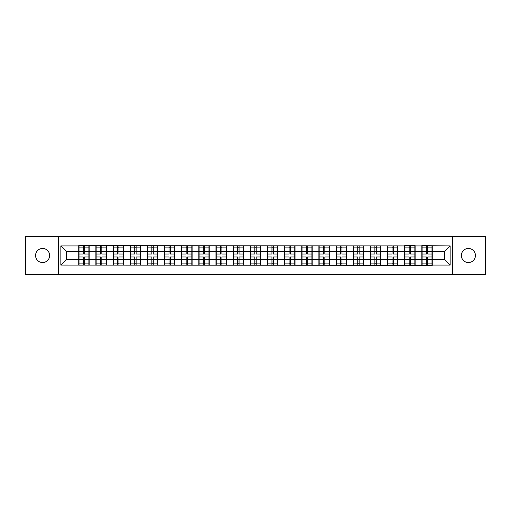 <?xml version="1.0" encoding="UTF-8"?>
<svg xmlns="http://www.w3.org/2000/svg" width="511" height="511" viewBox="0 0 511 511"><rect width="100%" height="100%" fill="white"/><g stroke="black" fill="none" stroke-linecap="round" stroke-linejoin="round"><path stroke-width="0.77" d="M468.402 262.539A7.039 7.039 0 0 1 461.369 255.5A7.039 7.039 0 0 1 468.402 248.461A7.039 7.039 0 0 1 475.441 255.5A7.039 7.039 0 0 1 468.402 262.539M42.598 262.539A7.039 7.039 0 0 1 35.559 255.5A7.039 7.039 0 0 1 42.598 248.461A7.039 7.039 0 0 1 49.631 255.5A7.039 7.039 0 0 1 42.598 262.539M452.676 274.362L485.45 274.362L485.45 236.638L452.676 236.638L452.676 274.362L58.324 274.362L58.324 236.638L25.55 236.638L25.55 274.362L58.324 274.362M452.676 236.638L58.324 236.638M444.653 259.569L444.653 251.431L432.28 251.431L432.28 259.569L444.653 259.569L450.146 265.068L450.146 245.932L421.831 245.606L421.831 251.431L415.124 251.431L415.124 259.569L421.831 259.569L421.831 251.431M450.146 265.068L432.28 265.068L432.28 265.394L60.854 265.068L60.854 245.932L78.72 245.932L78.72 251.431L66.347 251.431L66.347 259.569L78.72 259.569L78.72 251.431M421.831 245.932L415.124 245.932L415.124 245.606L404.674 245.606L404.674 245.932L78.72 245.606L78.72 245.932M421.831 259.569L421.831 265.068M415.124 259.569L415.124 265.068M415.124 245.932L415.124 251.431M397.967 259.569L404.674 259.569L404.674 251.431L397.967 251.431L397.967 265.068M404.674 259.569L404.674 265.068M404.674 245.932L404.674 251.431M397.967 245.932L397.967 251.431M380.81 259.569L387.523 259.569L387.523 251.431L380.81 251.431L380.81 265.068M387.523 259.569L387.523 265.068M387.523 245.932L387.523 251.431M380.81 245.932L380.81 251.431M363.66 259.569L370.366 259.569L370.366 251.431L363.66 251.431L363.66 265.068M370.366 259.569L370.366 265.068M370.366 245.932L370.366 251.431M363.66 245.932L363.66 251.431M346.503 259.569L353.21 259.569L353.21 251.431L346.503 251.431L346.503 265.068M353.21 259.569L353.21 265.068M353.21 245.932L353.21 251.431M346.503 245.932L346.503 251.431M329.346 259.569L336.053 259.569L336.053 251.431L329.346 251.431L329.346 265.068M336.053 259.569L336.053 265.068M336.053 245.932L336.053 251.431M329.346 245.932L329.346 251.431M312.189 259.569L318.896 259.569L318.896 251.431L312.189 251.431L312.189 265.068M318.896 259.569L318.896 265.068M318.896 245.932L318.896 251.431M312.189 245.932L312.189 251.431M295.032 259.569L301.745 259.569L301.745 251.431L295.032 251.431L295.032 265.068M301.745 259.569L301.745 265.068M301.745 245.932L301.745 251.431M295.032 245.932L295.032 251.431M277.882 259.569L284.589 259.569L284.589 251.431L277.882 251.431L277.882 265.068M284.589 259.569L284.589 265.068M284.589 245.932L284.589 251.431M277.882 245.932L277.882 251.431M260.725 259.569L267.432 259.569L267.432 251.431L260.725 251.431L260.725 265.068M267.432 259.569L267.432 265.068M267.432 245.932L267.432 251.431M260.725 245.932L260.725 251.431M243.568 259.569L250.275 259.569L250.275 251.431L243.568 251.431L243.568 265.068M250.275 259.569L250.275 265.068M250.275 245.932L250.275 251.431M243.568 245.932L243.568 251.431M226.411 259.569L233.118 259.569L233.118 251.431L226.411 251.431L226.411 265.068M233.118 259.569L233.118 265.068M233.118 245.932L233.118 251.431M226.411 245.932L226.411 251.431M209.255 259.569L215.968 259.569L215.968 251.431L209.255 251.431L209.255 265.068M215.968 259.569L215.968 265.068M215.968 245.932L215.968 251.431M209.255 245.932L209.255 251.431M192.104 259.569L198.811 259.569L198.811 251.431L192.104 251.431L192.104 265.068M198.811 259.569L198.811 265.068M198.811 245.932L198.811 251.431M192.104 245.932L192.104 251.431M174.947 259.569L181.654 259.569L181.654 251.431L174.947 251.431L174.947 265.068M181.654 259.569L181.654 265.068M181.654 245.932L181.654 251.431M174.947 245.932L174.947 251.431M157.79 259.569L164.497 259.569L164.497 251.431L157.79 251.431L157.79 265.068M164.497 259.569L164.497 265.068M164.497 245.932L164.497 251.431M157.79 245.932L157.79 251.431M140.634 259.569L147.34 259.569L147.34 251.431L140.634 251.431L140.634 265.068M147.34 259.569L147.34 265.068M147.34 245.932L147.34 251.431M140.634 245.932L140.634 251.431M123.477 259.569L130.19 259.569L130.19 251.431L123.477 251.431L123.477 265.068M130.19 259.569L130.19 265.068M130.19 245.932L130.19 251.431M123.477 245.932L123.477 251.431M106.326 259.569L113.033 259.569L113.033 251.431L106.326 251.431L106.326 265.068M113.033 259.569L113.033 265.068M113.033 245.932L113.033 251.431M106.326 245.932L106.326 251.431M89.169 259.569L95.876 259.569L95.876 251.431L89.169 251.431L89.169 265.068M95.876 259.569L95.876 265.068M95.876 245.932L95.876 251.431M89.169 245.932L89.169 251.431M78.72 259.569L78.72 265.068M66.347 259.569L60.854 265.068M60.854 245.932L66.347 251.431M432.28 259.569L432.28 265.068M432.28 245.932L432.28 251.431M450.146 245.932L444.653 251.431M78.994 251.604L83.229 251.604L83.229 245.88L78.994 245.88L78.994 256.982L83.229 256.982L83.229 259.396L84.66 259.39L84.66 256.982L88.895 256.982L88.895 245.88L84.66 245.88L84.66 247.088L88.895 247.088M83.229 250.007L84.66 250.007M84.66 247.254L83.229 247.254M78.994 254.018L83.229 254.018L83.229 251.604L84.66 251.61L84.66 254.018L88.895 254.018M78.994 247.088L83.229 247.088M83.229 263.746L84.66 263.746M83.229 260.993L84.66 260.993M78.994 265.12L83.229 265.12L83.229 263.912L78.994 263.912L78.994 265.12M78.994 256.982L78.994 259.396L83.229 259.396L83.229 263.912M78.994 259.396L78.994 263.912M88.895 256.982L88.895 265.12L84.66 265.12L84.66 263.912L88.895 263.912M88.895 259.396L84.66 259.396L84.66 263.912M88.895 251.604L84.66 251.604L84.66 247.088M96.151 251.604L100.386 251.604L100.386 245.88L96.151 245.88L96.151 256.982L100.386 256.982L100.386 259.396L101.817 259.39L101.817 256.982L106.052 256.982L106.052 245.88L101.817 245.88L101.817 247.088L106.052 247.088M100.386 250.007L101.817 250.007M101.817 247.254L100.386 247.254M96.151 254.018L100.386 254.018L100.386 251.604L101.817 251.61L101.817 254.018L106.052 254.018M96.151 247.088L100.386 247.088M100.386 263.746L101.817 263.746M100.386 260.993L101.817 260.993M96.151 265.12L100.386 265.12L100.386 263.912L96.151 263.912L96.151 265.12M96.151 256.982L96.151 259.396L100.386 259.396L100.386 263.912M96.151 259.396L96.151 263.912M106.052 256.982L106.052 265.12L101.817 265.12L101.817 263.912L106.052 263.912M106.052 259.396L101.817 259.396L101.817 263.912M106.052 251.604L101.817 251.604L101.817 247.088M113.308 251.604L117.543 251.604L117.543 245.88L113.308 245.88L113.308 256.982L117.543 256.982L117.543 259.396L118.974 259.39L118.974 256.982L123.202 256.982L123.202 245.88L118.974 245.88L118.974 247.088L123.202 247.088M117.543 250.007L118.974 250.007M118.974 247.254L117.543 247.254M113.308 254.018L117.543 254.018L117.543 251.604L118.974 251.61L118.974 254.018L123.202 254.018M113.308 247.088L117.543 247.088M117.543 263.746L118.974 263.746M117.543 260.993L118.974 260.993M113.308 265.12L117.543 265.12L117.543 263.912L113.308 263.912L113.308 265.12M113.308 256.982L113.308 259.396L117.543 259.396L117.543 263.912M113.308 259.396L113.308 263.912M123.202 256.982L123.202 265.12L118.974 265.12L118.974 263.912L123.202 263.912M123.202 259.396L118.974 259.396L118.974 263.912M123.202 251.604L118.974 251.604L118.974 247.088M130.465 251.604L134.7 251.604L134.7 245.88L130.465 245.88L130.465 256.982L134.7 256.982L134.7 259.396L136.124 259.39L136.124 256.982L140.359 256.982L140.359 245.88L136.124 245.88L136.124 247.088L140.359 247.088M134.7 250.007L136.124 250.007M136.124 247.254L134.7 247.254M130.465 254.018L134.7 254.018L134.7 251.604L136.124 251.61L136.124 254.018L140.359 254.018M130.465 247.088L134.7 247.088M134.7 263.746L136.124 263.746M134.7 260.993L136.124 260.993M130.465 265.12L134.7 265.12L134.7 263.912L130.465 263.912L130.465 265.12M130.465 256.982L130.465 259.396L134.7 259.396L134.7 263.912M130.465 259.396L130.465 263.912M140.359 256.982L140.359 265.12L136.124 265.12L136.124 263.912L140.359 263.912M140.359 259.396L136.124 259.396L136.124 263.912M140.359 251.604L136.124 251.604L136.124 247.088M147.615 251.604L151.85 251.604L151.85 245.88L147.615 245.88L147.615 256.982L151.85 256.982L151.85 259.396L153.281 259.39L153.281 256.982L157.516 256.982L157.516 245.88L153.281 245.88L153.281 247.088L157.516 247.088M151.85 250.007L153.281 250.007M153.281 247.254L151.85 247.254M147.615 254.018L151.85 254.018L151.85 251.604L153.281 251.61L153.281 254.018L157.516 254.018M147.615 247.088L151.85 247.088M151.85 263.746L153.281 263.746M151.85 260.993L153.281 260.993M147.615 265.12L151.85 265.12L151.85 263.912L147.615 263.912L147.615 265.12M147.615 256.982L147.615 259.396L151.85 259.396L151.85 263.912M147.615 259.396L147.615 263.912M157.516 256.982L157.516 265.12L153.281 265.12L153.281 263.912L157.516 263.912M157.516 259.396L153.281 259.396L153.281 263.912M157.516 251.604L153.281 251.604L153.281 247.088M164.772 251.604L169.007 251.604L169.007 245.88L164.772 245.88L164.772 256.982L169.007 256.982L169.007 259.396L170.438 259.39L170.438 256.982L174.673 256.982L174.673 245.88L170.438 245.88L170.438 247.088L174.673 247.088M169.007 250.007L170.438 250.007M170.438 247.254L169.007 247.254M164.772 254.018L169.007 254.018L169.007 251.604L170.438 251.61L170.438 254.018L174.673 254.018M164.772 247.088L169.007 247.088M169.007 263.746L170.438 263.746M169.007 260.993L170.438 260.993M164.772 265.12L169.007 265.12L169.007 263.912L164.772 263.912L164.772 265.12M164.772 256.982L164.772 259.396L169.007 259.396L169.007 263.912M164.772 259.396L164.772 263.912M174.673 256.982L174.673 265.12L170.438 265.12L170.438 263.912L174.673 263.912M174.673 259.396L170.438 259.396L170.438 263.912M174.673 251.604L170.438 251.604L170.438 247.088M181.929 251.604L186.164 251.604L186.164 245.88L181.929 245.88L181.929 256.982L186.164 256.982L186.164 259.396L187.594 259.39L187.594 256.982L191.829 256.982L191.829 245.88L187.594 245.88L187.594 247.088L191.829 247.088M186.164 250.007L187.594 250.007M187.594 247.254L186.164 247.254M181.929 254.018L186.164 254.018L186.164 251.604L187.594 251.61L187.594 254.018L191.829 254.018M181.929 247.088L186.164 247.088M186.164 263.746L187.594 263.746M186.164 260.993L187.594 260.993M181.929 265.12L186.164 265.12L186.164 263.912L181.929 263.912L181.929 265.12M181.929 256.982L181.929 259.396L186.164 259.396L186.164 263.912M181.929 259.396L181.929 263.912M191.829 256.982L191.829 265.12L187.594 265.12L187.594 263.912L191.829 263.912M191.829 259.396L187.594 259.396L187.594 263.912M191.829 251.604L187.594 251.604L187.594 247.088M199.086 251.604L203.321 251.604L203.321 245.88L199.086 245.88L199.086 256.982L203.321 256.982L203.321 259.396L204.751 259.39L204.751 256.982L208.98 256.982L208.98 245.88L204.751 245.88L204.751 247.088L208.98 247.088M203.321 250.007L204.751 250.007M204.751 247.254L203.321 247.254M199.086 254.018L203.321 254.018L203.321 251.604L204.751 251.61L204.751 254.018L208.98 254.018M199.086 247.088L203.321 247.088M203.321 263.746L204.751 263.746M203.321 260.993L204.751 260.993M199.086 265.12L203.321 265.12L203.321 263.912L199.086 263.912L199.086 265.12M199.086 256.982L199.086 259.396L203.321 259.396L203.321 263.912M199.086 259.396L199.086 263.912M208.98 256.982L208.98 265.12L204.751 265.12L204.751 263.912L208.98 263.912M208.98 259.396L204.751 259.396L204.751 263.912M208.98 251.604L204.751 251.604L204.751 247.088M216.242 251.604L220.471 251.604L220.471 245.88L216.242 245.88L216.242 256.982L220.471 256.982L220.471 259.396L221.902 259.39L221.902 256.982L226.137 256.982L226.137 245.88L221.902 245.88L221.902 247.088L226.137 247.088M220.471 250.007L221.902 250.007M221.902 247.254L220.471 247.254M216.242 254.018L220.471 254.018L220.471 251.604L221.902 251.61L221.902 254.018L226.137 254.018M216.242 247.088L220.471 247.088M220.471 263.746L221.902 263.746M220.471 260.993L221.902 260.993M216.242 265.12L220.471 265.12L220.471 263.912L216.242 263.912L216.242 265.12M216.242 256.982L216.242 259.396L220.471 259.396L220.471 263.912M216.242 259.396L216.242 263.912M226.137 256.982L226.137 265.12L221.902 265.12L221.902 263.912L226.137 263.912M226.137 259.396L221.902 259.396L221.902 263.912M226.137 251.604L221.902 251.604L221.902 247.088M233.393 251.604L237.628 251.604L237.628 245.88L233.393 245.88L233.393 256.982L237.628 256.982L237.628 259.396L239.059 259.39L239.059 256.982L243.293 256.982L243.293 245.88L239.059 245.88L239.059 247.088L243.293 247.088M237.628 250.007L239.059 250.007M239.059 247.254L237.628 247.254M233.393 254.018L237.628 254.018L237.628 251.604L239.059 251.61L239.059 254.018L243.293 254.018M233.393 247.088L237.628 247.088M237.628 263.746L239.059 263.746M237.628 260.993L239.059 260.993M233.393 265.12L237.628 265.12L237.628 263.912L233.393 263.912L233.393 265.12M233.393 256.982L233.393 259.396L237.628 259.396L237.628 263.912M233.393 259.396L233.393 263.912M243.293 256.982L243.293 265.12L239.059 265.12L239.059 263.912L243.293 263.912M243.293 259.396L239.059 259.396L239.059 263.912M243.293 251.604L239.059 251.604L239.059 247.088M250.55 251.604L254.785 251.604L254.785 245.88L250.55 245.88L250.55 256.982L254.785 256.982L254.785 259.396L256.215 259.39L256.215 256.982L260.45 256.982L260.45 245.88L256.215 245.88L256.215 247.088L260.45 247.088M254.785 250.007L256.215 250.007M256.215 247.254L254.785 247.254M250.55 254.018L254.785 254.018L254.785 251.604L256.215 251.61L256.215 254.018L260.45 254.018M250.55 247.088L254.785 247.088M254.785 263.746L256.215 263.746M254.785 260.993L256.215 260.993M250.55 265.12L254.785 265.12L254.785 263.912L250.55 263.912L250.55 265.12M250.55 256.982L250.55 259.396L254.785 259.396L254.785 263.912M250.55 259.396L250.55 263.912M260.45 256.982L260.45 265.12L256.215 265.12L256.215 263.912L260.45 263.912M260.45 259.396L256.215 259.396L256.215 263.912M260.45 251.604L256.215 251.604L256.215 247.088M267.707 251.604L271.941 251.604L271.941 245.88L267.707 245.88L267.707 256.982L271.941 256.982L271.941 259.396L273.372 259.39L273.372 256.982L277.607 256.982L277.607 245.88L273.372 245.88L273.372 247.088L277.607 247.088M271.941 250.007L273.372 250.007M273.372 247.254L271.941 247.254M267.707 254.018L271.941 254.018L271.941 251.604L273.372 251.61L273.372 254.018L277.607 254.018M267.707 247.088L271.941 247.088M271.941 263.746L273.372 263.746M271.941 260.993L273.372 260.993M267.707 265.12L271.941 265.12L271.941 263.912L267.707 263.912L267.707 265.12M267.707 256.982L267.707 259.396L271.941 259.396L271.941 263.912M267.707 259.396L267.707 263.912M277.607 256.982L277.607 265.12L273.372 265.12L273.372 263.912L277.607 263.912M277.607 259.396L273.372 259.396L273.372 263.912M277.607 251.604L273.372 251.604L273.372 247.088M284.863 251.604L289.098 251.604L289.098 245.88L284.863 245.88L284.863 256.982L289.098 256.982L289.098 259.396L290.529 259.39L290.529 256.982L294.758 256.982L294.758 245.88L290.529 245.88L290.529 247.088L294.758 247.088M289.098 250.007L290.529 250.007M290.529 247.254L289.098 247.254M284.863 254.018L289.098 254.018L289.098 251.604L290.529 251.61L290.529 254.018L294.758 254.018M284.863 247.088L289.098 247.088M289.098 263.746L290.529 263.746M289.098 260.993L290.529 260.993M284.863 265.12L289.098 265.12L289.098 263.912L284.863 263.912L284.863 265.12M284.863 256.982L284.863 259.396L289.098 259.396L289.098 263.912M284.863 259.396L284.863 263.912M294.758 256.982L294.758 265.12L290.529 265.12L290.529 263.912L294.758 263.912M294.758 259.396L290.529 259.396L290.529 263.912M294.758 251.604L290.529 251.604L290.529 247.088M302.02 251.604L306.249 251.604L306.249 245.88L302.02 245.88L302.02 256.982L306.249 256.982L306.249 259.396L307.679 259.39L307.679 256.982L311.914 256.982L311.914 245.88L307.679 245.88L307.679 247.088L311.914 247.088M306.249 250.007L307.679 250.007M307.679 247.254L306.249 247.254M302.02 254.018L306.249 254.018L306.249 251.604L307.679 251.61L307.679 254.018L311.914 254.018M302.02 247.088L306.249 247.088M306.249 263.746L307.679 263.746M306.249 260.993L307.679 260.993M302.02 265.12L306.249 265.12L306.249 263.912L302.02 263.912L302.02 265.12M302.02 256.982L302.02 259.396L306.249 259.396L306.249 263.912M302.02 259.396L302.02 263.912M311.914 256.982L311.914 265.12L307.679 265.12L307.679 263.912L311.914 263.912M311.914 259.396L307.679 259.396L307.679 263.912M311.914 251.604L307.679 251.604L307.679 247.088M319.171 251.604L323.406 251.604L323.406 245.88L319.171 245.88L319.171 256.982L323.406 256.982L323.406 259.396L324.836 259.39L324.836 256.982L329.071 256.982L329.071 245.88L324.836 245.88L324.836 247.088L329.071 247.088M323.406 250.007L324.836 250.007M324.836 247.254L323.406 247.254M319.171 254.018L323.406 254.018L323.406 251.604L324.836 251.61L324.836 254.018L329.071 254.018M319.171 247.088L323.406 247.088M323.406 263.746L324.836 263.746M323.406 260.993L324.836 260.993M319.171 265.12L323.406 265.12L323.406 263.912L319.171 263.912L319.171 265.12M319.171 256.982L319.171 259.396L323.406 259.396L323.406 263.912M319.171 259.396L319.171 263.912M329.071 256.982L329.071 265.12L324.836 265.12L324.836 263.912L329.071 263.912M329.071 259.396L324.836 259.396L324.836 263.912M329.071 251.604L324.836 251.604L324.836 247.088M336.327 251.604L340.562 251.604L340.562 245.88L336.327 245.88L336.327 256.982L340.562 256.982L340.562 259.396L341.993 259.39L341.993 256.982L346.228 256.982L346.228 245.88L341.993 245.88L341.993 247.088L346.228 247.088M340.562 250.007L341.993 250.007M341.993 247.254L340.562 247.254M336.327 254.018L340.562 254.018L340.562 251.604L341.993 251.61L341.993 254.018L346.228 254.018M336.327 247.088L340.562 247.088M340.562 263.746L341.993 263.746M340.562 260.993L341.993 260.993M336.327 265.12L340.562 265.12L340.562 263.912L336.327 263.912L336.327 265.12M336.327 256.982L336.327 259.396L340.562 259.396L340.562 263.912M336.327 259.396L336.327 263.912M346.228 256.982L346.228 265.12L341.993 265.12L341.993 263.912L346.228 263.912M346.228 259.396L341.993 259.396L341.993 263.912M346.228 251.604L341.993 251.604L341.993 247.088M353.484 251.604L357.719 251.604L357.719 245.88L353.484 245.88L353.484 256.982L357.719 256.982L357.719 259.396L359.15 259.39L359.15 256.982L363.385 256.982L363.385 245.88L359.15 245.88L359.15 247.088L363.385 247.088M357.719 250.007L359.15 250.007M359.15 247.254L357.719 247.254M353.484 254.018L357.719 254.018L357.719 251.604L359.15 251.61L359.15 254.018L363.385 254.018M353.484 247.088L357.719 247.088M357.719 263.746L359.15 263.746M357.719 260.993L359.15 260.993M353.484 265.12L357.719 265.12L357.719 263.912L353.484 263.912L353.484 265.12M353.484 256.982L353.484 259.396L357.719 259.396L357.719 263.912M353.484 259.396L353.484 263.912M363.385 256.982L363.385 265.12L359.15 265.12L359.15 263.912L363.385 263.912M363.385 259.396L359.15 259.396L359.15 263.912M363.385 251.604L359.15 251.604L359.15 247.088M370.641 251.604L374.876 251.604L374.876 245.88L370.641 245.88L370.641 256.982L374.876 256.982L374.876 259.396L376.3 259.39L376.3 256.982L380.535 256.982L380.535 245.88L376.3 245.88L376.3 247.088L380.535 247.088M374.876 250.007L376.3 250.007M376.3 247.254L374.876 247.254M370.641 254.018L374.876 254.018L374.876 251.604L376.3 251.61L376.3 254.018L380.535 254.018M370.641 247.088L374.876 247.088M374.876 263.746L376.3 263.746M374.876 260.993L376.3 260.993M370.641 265.12L374.876 265.12L374.876 263.912L370.641 263.912L370.641 265.12M370.641 256.982L370.641 259.396L374.876 259.396L374.876 263.912M370.641 259.396L370.641 263.912M380.535 256.982L380.535 265.12L376.3 265.12L376.3 263.912L380.535 263.912M380.535 259.396L376.3 259.396L376.3 263.912M380.535 251.604L376.3 251.604L376.3 247.088M387.798 251.604L392.026 251.604L392.026 245.88L387.798 245.88L387.798 256.982L392.026 256.982L392.026 259.396L393.457 259.39L393.457 256.982L397.692 256.982L397.692 245.88L393.457 245.88L393.457 247.088L397.692 247.088M392.026 250.007L393.457 250.007M393.457 247.254L392.026 247.254M387.798 254.018L392.026 254.018L392.026 251.604L393.457 251.61L393.457 254.018L397.692 254.018M387.798 247.088L392.026 247.088M392.026 263.746L393.457 263.746M392.026 260.993L393.457 260.993M387.798 265.12L392.026 265.12L392.026 263.912L387.798 263.912L387.798 265.12M387.798 256.982L387.798 259.396L392.026 259.396L392.026 263.912M387.798 259.396L387.798 263.912M397.692 256.982L397.692 265.12L393.457 265.12L393.457 263.912L397.692 263.912M397.692 259.396L393.457 259.396L393.457 263.912M397.692 251.604L393.457 251.604L393.457 247.088M404.948 251.604L409.183 251.604L409.183 245.88L404.948 245.88L404.948 256.982L409.183 256.982L409.183 259.396L410.614 259.39L410.614 256.982L414.849 256.982L414.849 245.88L410.614 245.88L410.614 247.088L414.849 247.088M409.183 250.007L410.614 250.007M410.614 247.254L409.183 247.254M404.948 254.018L409.183 254.018L409.183 251.604L410.614 251.61L410.614 254.018L414.849 254.018M404.948 247.088L409.183 247.088M409.183 263.746L410.614 263.746M409.183 260.993L410.614 260.993M404.948 265.12L409.183 265.12L409.183 263.912L404.948 263.912L404.948 265.12M404.948 256.982L404.948 259.396L409.183 259.396L409.183 263.912M404.948 259.396L404.948 263.912M414.849 256.982L414.849 265.12L410.614 265.12L410.614 263.912L414.849 263.912M414.849 259.396L410.614 259.396L410.614 263.912M414.849 251.604L410.614 251.604L410.614 247.088M422.105 251.604L426.34 251.604L426.34 245.88L422.105 245.88L422.105 256.982L426.34 256.982L426.34 259.396L427.771 259.39L427.771 256.982L432.006 256.982L432.006 245.88L427.771 245.88L427.771 247.088L432.006 247.088M426.34 250.007L427.771 250.007M427.771 247.254L426.34 247.254M422.105 254.018L426.34 254.018L426.34 251.604L427.771 251.61L427.771 254.018L432.006 254.018M422.105 247.088L426.34 247.088M426.34 263.746L427.771 263.746M426.34 260.993L427.771 260.993M422.105 265.12L426.34 265.12L426.34 263.912L422.105 263.912L422.105 265.12M422.105 256.982L422.105 259.396L426.34 259.396L426.34 263.912M422.105 259.396L422.105 263.912M432.006 256.982L432.006 265.12L427.771 265.12L427.771 263.912L432.006 263.912M432.006 259.396L427.771 259.396L427.771 263.912M432.006 251.604L427.771 251.604L427.771 247.088"/></g></svg>
